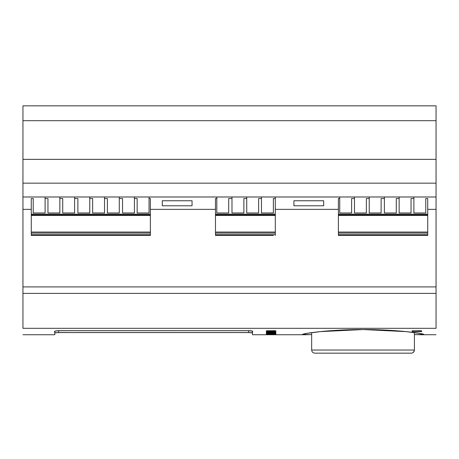 <?xml version="1.0" encoding="UTF-8"?>
<svg xmlns="http://www.w3.org/2000/svg" width="459" height="459" viewBox="0 0 459 459"><rect width="100%" height="100%" fill="white"/><g stroke="black" fill="none" stroke-linecap="round" stroke-linejoin="round"><path stroke-width="0.69" d="M375.473 235.444C382.777 235.444 382.777 235.444 375.473 235.444C368.164 235.444 368.164 235.444 375.473 235.444M390.643 235.444C397.953 235.444 397.953 235.444 390.643 235.444C383.34 235.444 383.34 235.444 390.643 235.444M420.146 235.444C427.449 235.444 427.449 235.444 420.146 235.444C412.836 235.444 412.836 235.444 420.146 235.444M405.395 235.444C412.698 235.444 412.698 235.444 405.395 235.444C398.091 235.444 398.091 235.444 405.395 235.444M345.971 235.444C353.281 235.444 353.281 235.444 345.971 235.444C338.667 235.444 338.667 235.444 345.971 235.444M360.722 235.444C368.026 235.444 368.026 235.444 360.722 235.444C353.419 235.444 353.419 235.444 360.722 235.444M413.898 197.158L413.898 212.982L425.786 212.982L425.786 198.523L427.725 198.523L427.725 235.444L425.809 235.444M399.146 197.158L399.146 212.982L411.04 212.982L411.04 198.523L413.898 198.523M384.395 197.158L384.395 212.982L396.289 212.982L396.289 198.523L399.146 198.523M369.225 197.158L369.225 212.982L381.113 212.982L381.113 198.523L384.395 198.523M354.474 197.158L354.474 212.982L366.368 212.982L366.368 198.523L369.225 198.523M339.723 197.158L339.723 212.982L351.617 212.982L351.617 198.523L354.474 198.523M340.308 235.444L338.392 235.444L338.392 198.523L339.723 198.523M351.64 235.444L355.059 235.444M366.385 235.444L369.805 235.444M381.136 235.444L384.981 235.444M396.312 235.444L399.732 235.444M411.057 235.444L414.477 235.444M338.392 235.444L427.725 235.444M338.392 214.932L427.725 214.932M338.392 233.097L427.725 233.097M223.057 235.444C230.361 235.444 230.361 235.444 223.057 235.444C215.753 235.444 215.753 235.444 223.057 235.444M238.232 235.444C245.536 235.444 245.536 235.444 238.232 235.444C230.923 235.444 230.923 235.444 238.232 235.444M267.729 235.444C275.033 235.444 275.033 235.444 267.729 235.444C260.425 235.444 260.425 235.444 267.729 235.444M252.978 235.444C260.282 235.444 260.282 235.444 252.978 235.444C245.674 235.444 245.674 235.444 252.978 235.444M261.481 197.158L261.481 212.982L273.369 212.982L273.369 198.523L275.308 198.523L275.308 214.152L275.308 196.986L275.308 231.927M246.73 197.158L246.73 212.982L258.624 212.982L258.624 198.523L261.481 198.523M231.984 197.158L231.984 212.982L243.872 212.982L243.872 198.523L246.73 198.523M216.809 197.158L216.809 212.982L228.697 212.982L228.697 198.523L231.984 198.523M273.392 235.444L215.478 235.444L215.478 198.523L216.809 198.523M275.308 235.444L275.308 214.152L215.478 214.152M275.308 233.097L215.478 233.097M275.308 214.932L215.478 214.932L275.308 214.932L275.308 215.449L215.478 215.449M215.478 235.444L217.388 235.444M228.72 235.444L232.564 235.444M243.895 235.444L247.315 235.444M258.647 235.444L262.06 235.444M31.275 234.664L150.374 234.664L150.374 235.444L31.275 235.444L31.275 198.523L33.214 198.523L33.214 212.982L45.102 212.982L45.102 197.158M74.605 197.158L74.605 212.982L62.711 212.982L62.711 198.523L59.854 198.523L59.854 212.982L47.96 212.982L47.96 198.523L45.102 198.523M31.275 214.932L150.374 214.932L150.374 198.523L149.043 198.523L149.043 212.982L137.155 212.982L137.155 198.523L134.435 198.523L134.435 212.982L122.542 212.982L122.542 198.523L119.277 198.523L119.277 212.982L107.383 212.982L107.383 198.523L104.526 198.523L104.526 212.982L92.632 212.982L92.632 198.523L89.775 198.523L89.775 212.982L77.887 212.982L77.887 198.523L74.605 198.523M31.275 233.097L150.374 233.097L150.374 214.932M150.374 234.664L150.374 233.097M59.854 197.158L59.854 198.523M89.775 197.158L89.775 198.523M104.526 197.158L104.526 198.523M119.277 197.158L119.277 198.523M134.435 197.158L134.435 198.523M149.043 197.158L149.043 198.523M266.421 330.79L275.796 330.853M266.794 332.167L275.423 332.167M275.016 331.375L266.421 331.444M275.796 332.89L275.016 332.511L266.421 332.895M267.201 333.682L275.796 333.653L275.016 333.32L266.421 333.641M275.796 333.377L275.016 333.32M275.796 333.945L266.421 333.825M412.199 330.79L421.574 330.853M311.661 350.039L311.661 332.655L311.661 350.039C311.862 351.921 312.906 352.965 314.788 353.166L411.287 353.166C413.175 352.965 414.213 351.921 414.414 350.039L311.661 350.039L311.661 332.655M414.414 332.62L414.414 350.039C413.869 352.214 412.761 353.258 411.092 353.166L411.287 353.166C413.18 352.971 414.225 351.933 414.414 350.039M252.49 332.895L252.49 331.14L248.583 330.698L58.712 330.698L54.805 331.14L54.805 332.895L58.712 332.574L248.583 332.574L252.49 332.895M436.05 293.393L436.05 328.317C436.05 336.872 436.05 336.872 436.05 328.317L22.95 328.317C22.95 336.872 22.95 336.872 22.95 328.317L22.95 293.393L436.05 293.393L436.05 286.909L22.95 286.909L22.95 293.393M266.421 332.224L275.027 332.155C275.911 332.385 276.169 332.632 275.796 332.89L267.19 332.953C266.306 332.764 266.048 332.523 266.421 332.224M275.016 333.286C275.916 333.458 276.175 333.636 275.796 333.819L267.201 333.865C266.306 333.733 266.042 333.561 266.421 333.337L275.016 333.286M275.016 334.095L275.796 334.427L267.201 334.45L266.421 334.129L275.016 334.095M275.016 334.577L266.421 334.594L275.016 334.577M421.574 331.639L412.957 331.714C412.084 331.438 411.832 331.128 412.199 330.79L420.817 330.698C421.689 331.019 421.941 331.335 421.574 331.639M267.04 334.737L275.176 334.737L267.04 334.737M275.796 331.639L267.178 331.714C266.306 331.438 266.054 331.128 266.421 330.79L275.039 330.698C275.911 331.019 276.163 331.335 275.796 331.639M252.49 332.861C250.798 332.287 240.103 332.632 235.094 332.534L77.146 332.534C70.118 332.677 56.17 332.184 54.805 332.953L54.805 334.737L54.805 332.953C56.48 332.425 50.955 331.134 58.609 330.669L249.822 330.692C255.135 331.151 251.354 332.064 252.49 332.551L252.49 334.737L303.847 334.737M311.661 334.588L305.505 334.737C292.09 335.127 323.67 329.482 363.178 329.51C402.692 329.482 434.266 335.127 420.851 334.737L414.414 334.577M436.05 286.909L436.05 209.367L427.725 209.367M338.392 209.367L275.308 209.367M215.478 209.367L150.374 209.367M31.275 209.367L22.95 209.367L22.95 286.909M436.05 196.986L436.05 183.158L22.95 183.158L22.95 196.986L436.05 196.986L436.05 209.367M436.05 183.158L436.05 159.359L22.95 159.359L22.95 183.158M436.05 159.359L436.05 120.683L22.95 120.683L22.95 159.359M436.05 120.683L436.05 105.834L22.95 105.834L22.95 120.683M436.05 105.834L22.95 105.834M22.95 209.367L22.95 196.986M293.909 200.755L323.681 200.755L323.681 205.781L293.909 205.781L293.909 200.755L293.909 205.781M162.279 205.781L162.279 200.755L192.051 200.755L192.051 205.781L162.279 205.781L162.279 200.755M192.051 200.755L192.051 205.781M323.681 200.755L323.681 205.781M414.414 334.611L423.737 334.485L419.142 333.32L406.054 331.633L363.178 329.539L320.307 331.633L307.22 333.32L302.624 334.485L311.661 334.622M273.507 330.933C273.386 331.364 274.149 331.375 275.796 330.968M427.725 214.152L338.392 214.152M338.392 215.449L427.725 215.449M338.392 232.053L427.725 232.053M427.725 234.664L338.392 234.664M215.478 232.053L275.308 232.053M215.478 234.664L275.308 234.664M31.275 214.152L150.374 214.152M31.275 215.449L150.374 215.449M31.275 232.053L150.374 232.053M58.712 330.669L58.712 332.574M248.583 332.574L248.583 330.669M436.05 334.737L422.509 334.737M22.95 334.737L54.805 334.737M267.735 332.511L268.412 332.173M270.73 331.375L272.491 330.933"/></g></svg>
